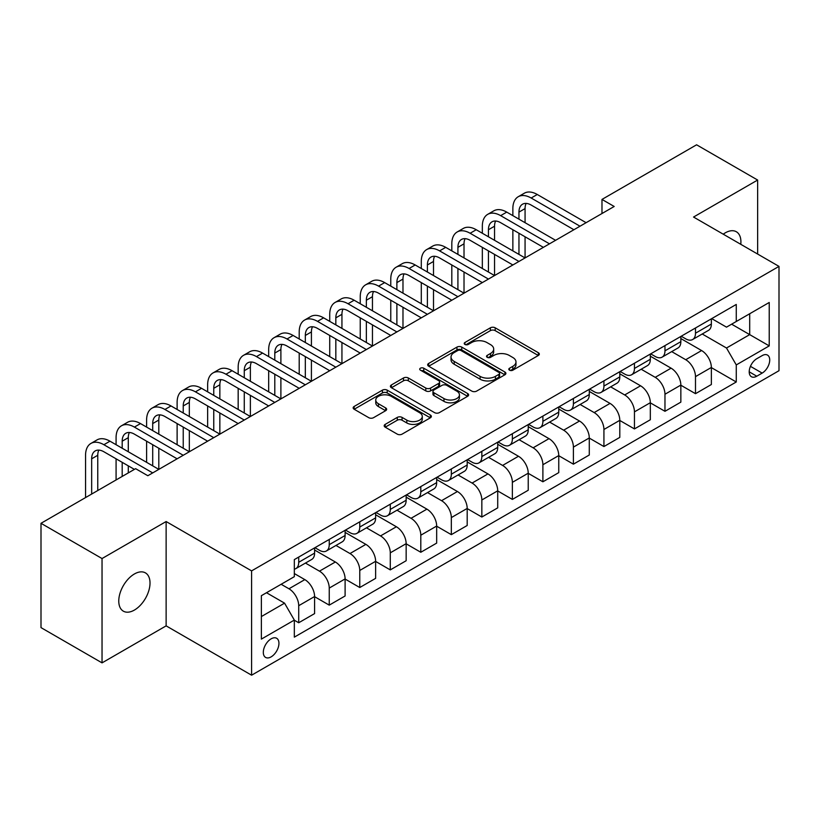 <?xml version="1.0" encoding="UTF-8"?>
<svg xmlns="http://www.w3.org/2000/svg" width="820" height="820" viewBox="0 0 820 820"><rect width="100%" height="100%" fill="white"/><g stroke="black" fill="none" stroke-linecap="round" stroke-linejoin="round"><path stroke-width="1.23" d="M509.507 370.179A2.368 1.373 0 0 0 512.859 370.179L538.33 355.48A3.393 1.958 0 0 0 539.324 354.096A3.393 1.958 0 0 0 538.33 352.713L495.188 327.805A3.393 1.958 0 0 0 490.391 327.805L464.93 342.504A2.368 1.373 0 0 0 464.233 343.478A2.368 1.373 0 0 0 464.93 344.441A2.368 1.373 0 0 0 468.281 344.441L471.582 342.545A10.844 6.263 0 0 1 486.916 342.545L490.514 344.615A10.844 6.263 0 0 1 493.691 349.043A10.844 6.263 0 0 1 490.514 353.471L487.213 355.378A2.368 1.373 0 0 0 486.526 356.341A2.368 1.373 0 0 0 487.213 357.315A2.368 1.373 0 0 0 490.575 357.315L493.865 355.409A10.844 6.263 0 0 1 509.21 355.409L512.797 357.489A10.844 6.263 0 0 1 515.975 361.917A10.844 6.263 0 0 1 512.797 366.345L509.507 368.241A2.368 1.373 0 0 0 508.81 369.215A2.368 1.373 0 0 0 509.507 370.179L509.507 368.241M134.398 610.07A22.099 12.761 120 0 0 148.83 590.595A22.099 12.761 120 0 0 145.447 572.893A22.099 12.761 120 0 0 134.398 573.979A22.099 12.761 120 0 0 119.956 593.454A22.099 12.761 120 0 0 123.348 611.166A22.099 12.761 120 0 0 134.398 610.07M740.778 244.319A22.099 12.761 120 0 0 736.329 231.742A22.099 12.761 120 0 0 725.28 232.839A22.099 12.761 120 0 0 723.219 234.182M271.133 656.871A11.049 6.375 120 0 0 278.349 647.134A11.049 6.375 120 0 0 276.658 638.278A11.049 6.375 120 0 0 271.133 638.831A11.049 6.375 120 0 0 263.907 648.569A11.049 6.375 120 0 0 265.608 657.425A11.049 6.375 120 0 0 271.133 656.871M385.174 424.391A3.393 1.958 0 0 0 384.19 425.775A3.393 1.958 0 0 0 385.174 427.158L397.28 434.139A3.393 1.958 0 0 0 402.077 434.139L430.356 417.81A3.393 1.958 0 0 0 431.351 416.427A3.393 1.958 0 0 0 430.356 415.043L387.214 390.146A3.393 1.958 0 0 0 382.428 390.146L354.137 406.464A3.393 1.958 0 0 0 353.154 407.847A3.393 1.958 0 0 0 354.137 409.231L368.764 417.677A3.393 1.958 0 0 0 373.551 417.677L385.656 410.687A3.393 1.958 0 0 0 386.651 409.303A3.393 1.958 0 0 0 385.656 407.919L378.409 403.737A9.071 5.238 0 0 1 375.755 400.037A9.071 5.238 0 0 1 381.351 395.199A9.071 5.238 0 0 1 391.232 396.337L419.635 412.726A9.071 5.238 0 0 1 422.29 416.427A9.071 5.238 0 0 1 416.693 421.265A9.071 5.238 0 0 1 406.812 420.137L402.077 417.4A3.393 1.958 0 0 0 397.28 417.4L385.174 424.391L385.174 427.158M166.132 521.54L102.039 558.543L41 523.303L41 627.618L102.039 662.867L166.132 625.865L251.596 675.198L251.596 570.884L166.132 521.54L166.132 625.865M757.639 254.056L757.639 180.041L693.546 217.044L779 266.387L251.596 570.884M757.639 180.041L696.59 144.802L601.982 199.424L601.982 213.528M41 523.303L135.618 468.681L147.825 475.723L614.19 206.476L601.982 199.424M471.818 391.109A3.393 1.958 0 0 0 476.615 391.109L504.894 374.781A3.393 1.958 0 0 0 505.889 373.397A3.393 1.958 0 0 0 504.894 372.013L461.752 347.106A3.393 1.958 0 0 0 456.955 347.106L428.675 363.434A3.393 1.958 0 0 0 427.681 364.818A3.393 1.958 0 0 0 428.675 366.202L471.818 391.109M421.357 370.691A2.368 1.373 0 0 1 423.766 371.029L423.766 368.211L467.625 393.528A3.393 1.958 0 0 1 468.62 394.912A3.393 1.958 0 0 1 467.625 396.296L439.346 412.624A3.393 1.958 0 0 1 434.549 412.624L391.406 387.716L391.406 384.949A3.393 1.958 0 0 0 390.412 386.333A3.393 1.958 0 0 0 391.406 387.716M391.406 384.949L403.512 377.969A3.393 1.958 0 0 1 408.309 377.969L425.805 388.065A3.393 1.958 0 0 0 430.592 388.065L438.628 383.432A3.393 1.958 0 0 0 439.612 382.048A3.393 1.958 0 0 0 438.628 380.664L420.414 370.148A2.368 1.373 0 0 1 419.717 369.174A2.368 1.373 0 0 1 421.183 367.913A2.368 1.373 0 0 1 423.766 368.211M762.149 355.624L756.778 358.719A10.701 6.181 120 0 0 749.787 368.159A10.701 6.181 120 0 0 751.428 376.728A10.701 6.181 120 0 0 756.778 376.206L762.149 373.1A10.701 6.181 120 0 0 769.15 363.67A10.701 6.181 120 0 0 767.499 355.091A10.701 6.181 120 0 0 762.149 355.624M251.596 675.198L779 370.702L779 266.387M711.729 318.621L726.499 327.149L736.268 321.502L736.268 304.445L294.329 559.599L294.329 576.665L261.365 595.689L261.365 639.108L294.329 620.084L294.329 637.14L736.268 381.987L736.268 364.92L726.499 348.008L702.227 333.996M736.268 321.502L769.232 302.478L769.232 345.896L736.268 364.92M102.039 558.543L102.039 662.867M731.635 324.187L749.695 334.621L749.695 313.752L769.232 302.478M726.499 348.008L749.695 334.621L769.232 345.896M261.365 616.558L284.56 603.161L266.49 592.727M294.329 620.217L298.716 622.759L298.716 605.703A13.817 7.974 -120 0 0 288.958 588.78L281.137 584.27M298.716 622.759L314.593 613.596L314.593 596.54A13.817 7.974 -120 0 0 304.825 579.617L294.329 573.559M314.593 596.683L329.24 605.139L329.24 588.083A13.817 7.974 -120 0 0 319.472 571.161L305.45 563.063M329.24 605.139L345.107 595.976L345.107 578.92A13.817 7.974 -120 0 0 335.349 561.997L314.593 550.015M345.107 579.053L359.765 587.52L359.765 570.464A13.817 7.974 -120 0 0 349.996 553.541L335.974 545.443M359.765 587.52L375.632 578.356L375.632 561.3A13.817 7.974 -120 0 0 365.863 544.377L345.107 532.395M375.632 561.433L390.279 569.9L390.279 552.834A13.817 7.974 -120 0 0 380.521 535.921L366.489 527.824M390.279 569.9L406.156 560.736L406.156 543.67A13.817 7.974 -120 0 0 396.388 526.758L375.632 514.775M406.156 543.814L420.803 552.27L420.803 535.214A13.817 7.974 -120 0 0 411.035 518.302L397.013 510.204M420.803 552.27L436.67 543.106L436.67 526.05A13.817 7.974 -120 0 0 426.912 509.138L406.156 497.156M436.67 526.194L451.328 534.65L451.328 517.594A13.817 7.974 -120 0 0 441.56 500.682L427.538 492.584M451.328 534.65L467.195 525.487L467.195 508.431A13.817 7.974 -120 0 0 457.427 491.518L436.67 479.536M467.195 508.574L481.842 517.03L481.842 499.974A13.817 7.974 -120 0 0 472.084 483.062L458.052 474.964M481.842 517.03L497.719 507.867L497.719 490.811A13.817 7.974 -120 0 0 487.951 473.898L467.195 461.916M497.719 490.954L512.367 499.411L512.367 482.355A13.817 7.974 -120 0 0 502.598 465.432L488.577 457.345M512.367 499.411L528.234 490.247L528.234 473.191A13.817 7.974 -120 0 0 518.476 456.268L497.719 444.286M528.234 473.335L542.891 481.791L542.891 464.735A13.817 7.974 -120 0 0 533.123 447.812L519.101 439.715M542.891 481.791L558.758 472.627L558.758 455.571A13.817 7.974 -120 0 0 548.99 438.649L528.234 426.666M558.758 455.715L573.405 464.171L573.405 447.115A13.817 7.974 -120 0 0 563.647 430.192L549.615 422.095M573.405 464.171L589.283 455.008L589.283 437.952A13.817 7.974 -120 0 0 579.514 421.029L558.758 409.047M589.283 438.085L603.93 446.551L603.93 429.485A13.817 7.974 -120 0 0 594.162 412.573L580.14 404.475M603.93 446.551L619.797 437.388L619.797 420.322A13.817 7.974 -120 0 0 610.039 403.409L589.283 391.427M619.797 420.465L634.454 428.921L634.454 411.865A13.817 7.974 -120 0 0 624.686 394.953L610.664 386.856M634.454 428.921L650.322 419.758L650.322 402.702A13.817 7.974 -120 0 0 640.553 385.789L619.797 373.807M650.322 402.845L664.969 411.302L664.969 394.246A13.817 7.974 -120 0 0 655.211 377.333L641.178 369.236M664.969 411.302L680.846 402.138L680.846 385.082A13.817 7.974 -120 0 0 671.078 368.17L650.322 356.187M680.846 385.226L695.493 393.682L695.493 376.626A13.817 7.974 -120 0 0 685.725 359.713L671.703 351.616M695.493 393.682L711.36 384.518L711.36 367.462A13.817 7.974 -120 0 0 701.602 350.55L680.846 338.568M681.215 336.241L685.725 338.844A13.817 7.974 -120 0 0 692.633 339.531A13.817 7.974 -120 0 0 695.493 333.207L695.493 327.99M650.691 353.861L655.211 356.464A13.817 7.974 -120 0 0 662.109 357.151A13.817 7.974 -120 0 0 664.969 350.827L664.969 345.609M620.166 371.481L624.686 374.084A13.817 7.974 -120 0 0 631.595 374.771A13.817 7.974 -120 0 0 634.454 368.446L634.454 363.229M589.652 389.1L594.162 391.714A13.817 7.974 -120 0 0 601.07 392.39A13.817 7.974 -120 0 0 603.93 386.066L603.93 380.849M559.127 406.72L563.647 409.334A13.817 7.974 -120 0 0 570.546 410.01A13.817 7.974 -120 0 0 573.405 403.696L573.405 398.479M528.603 424.34L533.123 426.953A13.817 7.974 -120 0 0 540.031 427.64A13.817 7.974 -120 0 0 542.891 421.316L542.891 416.099M498.088 441.959L502.598 444.573A13.817 7.974 -120 0 0 509.507 445.26A13.817 7.974 -120 0 0 512.367 438.936L512.367 433.718M467.564 459.589L472.084 462.193A13.817 7.974 -120 0 0 478.982 462.88A13.817 7.974 -120 0 0 481.842 456.555L481.842 451.338M437.039 477.209L441.56 479.813A13.817 7.974 -120 0 0 448.468 480.499A13.817 7.974 -120 0 0 451.328 474.175L451.328 468.958M406.525 494.829L411.035 497.432A13.817 7.974 -120 0 0 417.944 498.119A13.817 7.974 -120 0 0 420.803 491.795L420.803 486.578M376.001 512.449L380.521 515.062A13.817 7.974 -120 0 0 387.419 515.739A13.817 7.974 -120 0 0 390.279 509.415L390.279 504.197M345.476 530.068L349.996 532.682A13.817 7.974 -120 0 0 356.905 533.359A13.817 7.974 -120 0 0 359.765 527.045L359.765 521.827M314.962 547.688L319.472 550.302A13.817 7.974 -120 0 0 326.38 550.989A13.817 7.974 -120 0 0 329.24 544.664L329.24 539.447M711.36 367.606L736.268 381.987M692.633 339.531L708.5 330.368A13.817 7.974 -120 0 0 711.36 324.043L711.36 318.826M662.109 357.151L677.986 347.987A13.817 7.974 -120 0 0 680.846 341.663L680.846 336.446M631.595 374.771L647.462 365.607A13.817 7.974 -120 0 0 650.322 359.283L650.322 354.066M601.07 392.39L616.937 383.227A13.817 7.974 -120 0 0 619.797 376.903L619.797 371.696M570.546 410.01L586.423 400.847A13.817 7.974 -120 0 0 589.283 394.533L589.283 389.315M540.031 427.64L555.899 418.477A13.817 7.974 -120 0 0 558.758 412.152L558.758 406.935M509.507 445.26L525.374 436.096A13.817 7.974 -120 0 0 528.234 429.772L528.234 424.555M478.982 462.88L494.86 453.716A13.817 7.974 -120 0 0 497.719 447.392L497.719 442.175M448.468 480.499L464.335 471.336A13.817 7.974 -120 0 0 467.195 465.012L467.195 459.794M417.944 498.119L433.811 488.956A13.817 7.974 -120 0 0 436.67 482.631L436.67 477.414M387.419 515.739L403.296 506.575A13.817 7.974 -120 0 0 406.156 500.251L406.156 495.044M356.905 533.359L372.772 524.195A13.817 7.974 -120 0 0 375.632 517.881L375.632 512.664M326.38 550.989L342.247 541.825A13.817 7.974 -120 0 0 345.107 535.501L345.107 530.284M294.329 569.162A13.817 7.974 -120 0 0 295.856 568.608L311.733 559.445A13.817 7.974 -120 0 0 314.593 553.121L314.593 547.903M295.856 568.608A13.817 7.974 -120 0 0 298.716 562.284L298.716 557.067M284.56 603.161L294.329 620.084M510.45 370.517L512.797 369.164A10.844 6.263 0 0 0 515.975 364.736L515.975 361.917M493.691 349.043L493.691 351.862A10.844 6.263 0 0 1 490.514 356.29L488.166 357.643M538.279 355.501L495.188 330.624A3.393 1.958 0 0 0 490.391 330.624L465.873 344.779M504.843 374.812L461.752 349.925A3.393 1.958 0 0 0 456.955 349.925L428.727 366.232M498.898 374.371A2.368 1.373 0 0 0 499.595 373.397A2.368 1.373 0 0 0 498.898 372.434L461.035 350.57A2.368 1.373 0 0 0 457.683 350.57L454.198 352.569A10.844 6.263 0 0 0 451.031 356.997A10.844 6.263 0 0 0 454.198 361.425L480.089 376.37A10.844 6.263 0 0 0 495.423 376.37L498.898 374.371L498.898 377.19A2.368 1.373 0 0 0 499.595 376.216L499.595 373.397M451.031 356.997L451.031 359.816A10.844 6.263 0 0 0 454.198 364.244L454.198 361.425M498.898 377.19L495.423 379.188A10.844 6.263 0 0 1 480.089 379.188L454.198 364.244M391.458 387.747L403.512 380.787L403.512 377.969M439.612 382.048L439.612 384.867A3.393 1.958 0 0 1 438.628 386.251L430.592 390.884A3.393 1.958 0 0 1 425.805 390.884L408.309 380.787A3.393 1.958 0 0 0 403.512 380.787M423.766 371.029L467.574 396.327M443.958 398.551A9.071 5.238 0 0 0 453.839 399.678A9.071 5.238 0 0 0 459.436 394.851A9.071 5.238 0 0 0 456.781 391.14L446.777 385.369A3.393 1.958 0 0 0 441.98 385.369L433.954 390.002A3.393 1.958 0 0 0 432.96 391.386A3.393 1.958 0 0 0 433.954 392.77L443.958 398.551L443.958 401.369A9.071 5.238 0 0 0 453.839 402.497A9.071 5.238 0 0 0 459.436 397.669L459.436 394.851M432.96 391.386L432.96 394.205A3.393 1.958 0 0 0 433.954 395.588L433.954 392.77M443.958 401.369L433.954 395.588M422.29 416.427L422.29 419.256A9.071 5.238 0 0 1 416.693 424.083A9.071 5.238 0 0 1 406.812 422.956L402.077 420.219A3.393 1.958 0 0 0 397.28 420.219L385.226 427.179M375.755 400.037L375.755 402.856A9.071 5.238 0 0 0 378.409 406.556L378.409 403.737M385.615 410.717L378.409 406.556M430.315 417.841L387.214 392.964A3.393 1.958 0 0 0 382.428 392.964L354.189 409.262M512.859 215.639L512.859 208.587A25.902 14.955 60 0 1 518.219 196.738L524.328 193.212A25.902 14.955 60 0 1 537.274 194.494L586.105 222.681M518.219 196.738A25.902 14.955 60 0 1 531.165 198.02L580.006 226.207M573.897 229.733L531.165 205.061A17.261 9.973 -120 0 0 522.535 204.211A17.261 9.973 -120 0 0 518.957 212.113L518.957 219.165M526.143 203.411A17.261 9.973 -120 0 0 525.066 208.587L525.066 222.681M518.957 233.259L518.957 254.405M525.066 236.785L525.066 257.931L476.235 229.733L470.126 233.259L518.957 261.457M512.859 250.879L512.859 229.733M482.334 233.259L482.334 226.207A25.902 14.955 60 0 1 487.695 214.358L493.804 210.832A25.902 14.955 60 0 1 506.75 212.113L555.581 240.311M487.695 214.358A25.902 14.955 60 0 1 500.651 215.639L549.482 243.827M543.373 247.353L500.651 222.681A17.261 9.973 -120 0 0 492.01 221.83A17.261 9.973 -120 0 0 488.443 229.733L488.443 236.785M495.628 221.031A17.261 9.973 -120 0 0 494.542 226.207L494.542 240.311M488.443 250.879L488.443 272.025M494.542 254.405L494.542 275.551L445.711 247.353L439.602 250.879L488.443 279.077M482.334 268.499L482.334 247.353M512.859 264.973L470.126 240.311A17.261 9.973 -120 0 0 461.496 239.45A17.261 9.973 -120 0 0 457.919 247.353L457.919 254.405M465.104 238.661A17.261 9.973 -120 0 0 464.017 243.827L464.017 257.931M457.919 268.499L457.919 289.644M464.017 272.025L464.017 293.17L415.186 264.973L409.088 268.499L457.919 296.696M451.81 286.118L451.81 264.973M451.81 250.879L451.81 243.827A25.902 14.955 60 0 1 457.181 231.978A25.902 14.955 60 0 1 470.126 233.259M457.181 231.978L463.279 228.452A25.902 14.955 60 0 1 476.235 229.733M482.334 282.603L439.602 257.931A17.261 9.973 -120 0 0 430.971 257.07A17.261 9.973 -120 0 0 427.394 264.973L427.394 272.025M434.579 256.281A17.261 9.973 -120 0 0 433.503 261.457L433.503 275.551M427.394 286.118L427.394 307.264M433.503 289.644L433.503 310.79L384.672 282.603L378.563 286.118L427.394 314.316M421.295 303.748L421.295 282.603M421.295 268.499L421.295 261.457A25.902 14.955 60 0 1 426.656 249.598A25.902 14.955 60 0 1 439.602 250.879M426.656 249.598L432.765 246.072A25.902 14.955 60 0 1 445.711 247.353M451.81 300.222L409.088 275.551A17.261 9.973 -120 0 0 400.447 274.69A17.261 9.973 -120 0 0 396.88 282.603L396.88 289.644M404.065 273.901A17.261 9.973 -120 0 0 402.979 279.077L402.979 293.17M396.88 303.748L396.88 324.884M402.979 307.264L402.979 328.41L354.148 300.222L348.039 303.748L396.88 331.936M390.771 321.368L390.771 300.222M390.771 286.118L390.771 279.077A25.902 14.955 60 0 1 396.132 267.217A25.902 14.955 60 0 1 409.088 268.499M396.132 267.217L402.241 263.691A25.902 14.955 60 0 1 415.186 264.973M421.295 317.842L378.563 293.17A17.261 9.973 -120 0 0 369.933 292.32A17.261 9.973 -120 0 0 366.356 300.222L366.356 307.264M373.541 291.52A17.261 9.973 -120 0 0 372.454 296.696L372.454 310.79M366.356 321.368L366.356 342.514M372.454 324.894L372.454 346.03L323.623 317.842L317.524 321.368L366.356 349.556M360.246 338.988L360.246 317.842M360.246 303.748L360.246 296.696A25.902 14.955 60 0 1 365.617 284.837A25.902 14.955 60 0 1 378.563 286.118M365.617 284.837L371.716 281.311A25.902 14.955 60 0 1 384.672 282.603M390.771 335.462L348.039 310.79A17.261 9.973 -120 0 0 339.408 309.939A17.261 9.973 -120 0 0 335.831 317.842L335.831 324.884M343.016 309.14A17.261 9.973 -120 0 0 341.94 314.316L341.94 328.41M335.831 338.988L335.831 360.134M341.94 342.514L341.94 363.66L293.109 335.462L287 338.988L335.831 367.175M329.732 356.608L329.732 335.462M329.732 321.368L329.732 314.316A25.902 14.955 60 0 1 335.093 302.457A25.902 14.955 60 0 1 348.039 303.748M335.093 302.457L341.202 298.941A25.902 14.955 60 0 1 354.148 300.222M360.246 353.082L317.524 328.41A17.261 9.973 -120 0 0 308.884 327.559A17.261 9.973 -120 0 0 305.317 335.462L305.317 342.514M312.502 326.76A17.261 9.973 -120 0 0 311.415 331.936L311.415 346.03M305.317 356.608L305.317 377.753M311.415 360.134L311.415 381.279L262.584 353.082L256.475 356.608L305.317 384.805M299.208 374.227L299.208 353.082M299.208 338.988L299.208 331.936A25.902 14.955 60 0 1 304.568 320.087A25.902 14.955 60 0 1 317.524 321.368M304.568 320.087L310.678 316.561A25.902 14.955 60 0 1 323.623 317.842M329.732 370.702L287 346.03A17.261 9.973 -120 0 0 278.369 345.179A17.261 9.973 -120 0 0 274.792 353.082L274.792 360.134M281.978 344.38A17.261 9.973 -120 0 0 280.891 349.556L280.891 363.66M274.792 374.227L274.792 395.373M280.891 377.753L280.891 398.899L232.06 370.702L225.961 374.227L274.792 402.425M268.683 391.847L268.683 370.702M268.683 356.608L268.683 349.556A25.902 14.955 60 0 1 274.054 337.707A25.902 14.955 60 0 1 287 338.988M274.054 337.707L280.153 334.181A25.902 14.955 60 0 1 293.109 335.462M299.208 388.321L256.475 363.66A17.261 9.973 -120 0 0 247.845 362.799A17.261 9.973 -120 0 0 244.268 370.702L244.268 377.753M251.453 361.999A17.261 9.973 -120 0 0 250.377 367.175L250.377 381.279M244.268 391.847L244.268 412.993M250.377 395.373L250.377 416.519L201.546 388.321L195.437 391.847L244.268 420.045M238.169 409.467L238.169 388.321M238.169 374.227L238.169 367.175A25.902 14.955 60 0 1 243.53 355.327A25.902 14.955 60 0 1 256.475 356.608M243.53 355.327L249.639 351.8A25.902 14.955 60 0 1 262.584 353.082M268.683 405.951L225.961 381.279A17.261 9.973 -120 0 0 217.32 380.418A17.261 9.973 -120 0 0 213.753 388.321L213.753 395.373M220.939 379.629A17.261 9.973 -120 0 0 219.852 384.805L219.852 398.899M213.753 409.467L213.753 430.613M219.852 412.993L219.852 434.139L171.021 405.951L164.912 409.467L213.753 437.665M207.644 427.097L207.644 405.951M207.644 391.847L207.644 384.805A25.902 14.955 60 0 1 213.005 372.946A25.902 14.955 60 0 1 225.961 374.227M213.005 372.946L219.114 369.42A25.902 14.955 60 0 1 232.06 370.702M238.169 423.571L195.437 398.899A17.261 9.973 -120 0 0 186.806 398.038A17.261 9.973 -120 0 0 183.229 405.951L183.229 412.993M190.414 397.249A17.261 9.973 -120 0 0 189.328 402.425L189.328 416.519M183.229 427.097L183.229 448.232M189.328 430.613L189.328 451.758L140.497 423.571L134.398 427.097L183.229 455.284M177.12 444.717L177.12 423.571M177.12 409.467L177.12 402.425A25.902 14.955 60 0 1 182.491 390.566A25.902 14.955 60 0 1 195.437 391.847M182.491 390.566L188.59 387.04A25.902 14.955 60 0 1 201.546 388.321M207.644 441.191L164.912 416.519A17.261 9.973 -120 0 0 156.282 415.668A17.261 9.973 -120 0 0 152.704 423.571L152.704 430.613M159.89 414.869A17.261 9.973 -120 0 0 158.813 420.045L158.813 434.139M152.704 444.717L152.704 465.862M158.813 448.232L158.813 469.378L109.982 441.191L103.873 444.717L152.704 472.904M146.606 462.336L146.606 441.191M146.606 427.097L146.606 420.045A25.902 14.955 60 0 1 151.966 408.186A25.902 14.955 60 0 1 164.912 409.467M151.966 408.186L158.075 404.66A25.902 14.955 60 0 1 171.021 405.951M177.12 458.81L134.398 434.139A17.261 9.973 -120 0 0 125.757 433.288A17.261 9.973 -120 0 0 122.19 441.191L122.19 448.232M129.375 432.488A17.261 9.973 -120 0 0 128.289 437.665L128.289 451.758M122.19 462.336L122.19 476.43M128.289 465.862L128.289 472.904M116.081 479.956L116.081 458.81M116.081 444.717L116.081 437.665A25.902 14.955 60 0 1 121.442 425.805A25.902 14.955 60 0 1 134.398 427.097M121.442 425.805L127.551 422.29A25.902 14.955 60 0 1 140.497 423.571M134.398 469.378L103.873 451.758A17.261 9.973 -120 0 0 95.243 450.908A17.261 9.973 -120 0 0 91.666 458.81L91.666 494.05M98.851 450.108A17.261 9.973 -120 0 0 97.764 455.284L97.764 490.524M85.557 497.576L85.557 455.284A25.902 14.955 60 0 1 90.928 443.435A25.902 14.955 60 0 1 103.873 444.717M90.928 443.435L97.026 439.909A25.902 14.955 60 0 1 109.982 441.191M288.958 588.78L304.825 579.617M319.472 571.161L335.349 561.997M349.996 553.541L365.863 544.377M380.521 535.921L396.388 526.758M411.035 518.302L426.912 509.138M441.56 500.682L457.427 491.518M472.084 483.062L487.951 473.898M502.598 465.432L518.476 456.268M533.123 447.812L548.99 438.649M563.647 430.192L579.514 421.029M594.162 412.573L610.039 403.409M624.686 394.953L640.553 385.789M655.211 377.333L671.078 368.17M685.725 359.713L701.602 350.55M695.493 333.207L711.36 324.043M695.493 376.626L711.36 367.462M664.969 394.246L680.846 385.082M664.969 350.827L680.846 341.663M634.454 411.865L650.322 402.702M634.454 368.446L650.322 359.283M603.93 429.485L619.797 420.322M603.93 386.066L619.797 376.903M573.405 447.115L589.283 437.952M573.405 403.696L589.283 394.533M542.891 464.735L558.758 455.571M542.891 421.316L558.758 412.152M512.367 482.355L528.234 473.191M512.367 438.936L528.234 429.772M481.842 499.974L497.719 490.811M481.842 456.555L497.719 447.392M451.328 517.594L467.195 508.431M451.328 474.175L467.195 465.012M420.803 535.214L436.67 526.05M420.803 491.795L436.67 482.631M390.279 552.834L406.156 543.67M390.279 509.415L406.156 500.251M359.765 570.464L375.632 561.3M359.765 527.045L375.632 517.881M329.24 588.083L345.107 578.92M329.24 544.664L345.107 535.501M298.716 605.703L314.593 596.54M298.716 562.284L314.593 553.121M750.443 366.345L762.149 373.1M749.213 371.829L756.778 376.206M512.797 369.164L512.797 366.345M487.213 357.315L487.213 355.378M490.514 356.29L490.514 353.471M464.93 344.441L464.93 342.504M490.391 330.624L490.391 327.805M495.188 330.624L495.188 327.805M538.33 355.48L538.33 352.713M428.675 366.202L428.675 363.434M456.955 349.925L456.955 347.106M461.752 349.925L461.752 347.106M504.894 374.781L504.894 372.013M480.089 379.188L480.089 376.37M495.423 379.188L495.423 376.37M408.309 380.787L408.309 377.969M425.805 390.884L425.805 388.065M430.592 390.884L430.592 388.065M438.628 386.251L438.628 383.432M467.625 396.296L467.625 393.528M397.28 420.219L397.28 417.4M402.077 420.219L402.077 417.4M406.812 422.956L406.812 420.137M385.656 410.687L385.656 407.919M354.137 409.231L354.137 406.464M382.428 392.964L382.428 390.146M387.214 392.964L387.214 390.146M430.356 417.81L430.356 415.043M537.274 194.494L531.165 198.02M525.066 208.587L518.957 212.113M506.75 212.113L500.651 215.639M494.542 226.207L488.443 229.733M464.017 243.827L457.919 247.353M433.503 261.457L427.394 264.973M402.979 279.077L396.88 282.603M372.454 296.696L366.356 300.222M341.94 314.316L335.831 317.842M311.415 331.936L305.317 335.462M280.891 349.556L274.792 353.082M250.377 367.175L244.268 370.702M219.852 384.805L213.753 388.321M189.328 402.425L183.229 405.951M158.813 420.045L152.704 423.571M128.289 437.665L122.19 441.191M97.764 455.284L91.666 458.81"/></g></svg>
